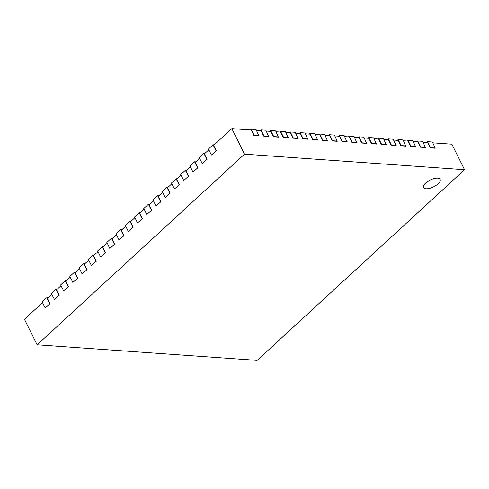 <?xml version="1.0" encoding="UTF-8"?>
<svg xmlns="http://www.w3.org/2000/svg" width="489" height="489" viewBox="0 0 489 489"><rect width="100%" height="100%" fill="white"/><g stroke="black" fill="none" stroke-linecap="round" stroke-linejoin="round"><path stroke-width="0.73" d="M464.55 169.72L257.141 360.375L37.127 344.812L244.537 154.157L464.55 169.72L451.873 144.188L432.869 142.843M42.537 302.654L24.45 319.28L37.127 344.812M435.436 148.014L430.534 147.666L427.551 141.657L432.453 142.006L435.204 148.222L430.302 147.88L427.618 142.47L423.071 142.152M425.638 147.317L420.736 146.975L417.753 140.966L422.655 141.309L425.406 147.531L420.503 147.183L417.82 141.779L413.266 141.455M415.833 146.627L410.937 146.278L407.954 140.27L412.85 140.618L415.601 146.841L410.705 146.492L408.022 141.083L403.468 140.765M406.035 145.93L401.133 145.588L398.15 139.579L403.052 139.927L405.803 146.144L400.901 145.801L398.217 140.392L393.669 140.068M396.237 145.239L391.334 144.891L388.352 138.882L393.254 139.231L396.004 145.453L391.102 145.105L388.419 139.701L383.865 139.377M386.432 144.548L381.536 144.2L378.553 138.191L383.449 138.54L386.206 144.756L381.304 144.414L378.62 139.004L374.067 138.68M376.634 143.852L371.732 143.509L368.749 137.501L373.651 137.843L376.402 144.066L371.506 143.717L368.816 138.314L364.268 137.99M366.836 143.161L361.933 142.812L358.95 136.804L363.853 137.152L366.603 143.375L361.701 143.026L359.018 137.617L354.47 137.299M357.031 142.464L352.135 142.122L349.152 136.113L354.054 136.462L356.805 142.678L351.903 142.33L349.219 136.926L344.666 136.602M347.233 141.773L342.331 141.425L339.354 135.416L344.25 135.765L347.001 141.987L342.104 141.639L339.421 136.229L334.867 135.911M337.434 141.083L332.532 140.734L329.549 134.726L334.452 135.074L337.202 141.29L332.3 140.948L329.617 135.539L325.069 135.215M327.636 140.386L322.734 140.037L319.751 134.035L324.653 134.377L327.404 140.6L322.502 140.251L319.818 134.848L315.264 134.524M317.832 139.695L312.936 139.347L309.953 133.338L314.849 133.686L317.599 139.903L312.703 139.561L310.02 134.151L305.466 133.827M308.033 138.998L303.131 138.656L300.148 132.647L305.05 132.99L307.801 139.212L302.899 138.864L300.215 133.46L295.668 133.136M298.235 138.308L293.333 137.959L290.35 131.951L295.252 132.299L298.003 138.521L293.1 138.173L290.417 132.763L285.863 132.446M288.431 137.611L283.534 137.268L280.552 131.26L285.448 131.608L288.204 137.825L283.302 137.476L280.619 132.073L276.065 131.749M278.632 136.92L273.73 136.572L270.747 130.563L275.649 130.911L278.4 137.134L273.504 136.786L270.814 131.376L266.267 131.058M268.834 136.229L263.932 135.881L260.949 129.872L265.851 130.221L268.602 136.437L263.699 136.095L261.016 130.685L256.468 130.361M259.029 135.532L254.133 135.184L251.15 129.182L256.053 129.524L258.803 135.746L253.901 135.398L251.218 129.995L231.859 128.625L213.614 145.398L216.297 150.801L211.437 155.031L216.297 150.801M208.834 149.793L204.378 153.888L207.061 159.298L202.195 163.522L207.061 159.298M199.591 158.283L195.135 162.379L197.819 167.788L192.959 172.018L197.819 167.788M190.355 166.773L185.899 170.875L188.583 176.278L183.717 180.508L188.583 176.278M181.119 175.27L176.657 179.365L179.341 184.775L174.481 189.005L179.341 184.775M171.877 183.76L167.421 187.855L170.105 193.265L165.239 197.495L170.105 193.265M162.641 192.256L158.179 196.352L160.869 201.755L156.003 205.985L160.869 201.755M153.399 200.747L148.943 204.842L151.627 210.252L146.761 214.482L151.627 210.252M144.163 209.237L139.707 213.338L142.391 218.742L137.525 222.972L142.391 218.742M134.921 217.733L130.465 221.829L133.149 227.232L128.283 231.462L133.149 227.232M125.685 226.224L121.229 230.319L123.913 235.729L119.047 239.958L123.913 235.729M116.443 234.714L111.987 238.815L114.67 244.219L109.805 248.449L114.67 244.219M107.207 243.21L102.751 247.306L105.435 252.715L100.569 256.939L105.435 252.715M97.965 251.701L93.509 255.796L96.192 261.205L91.327 265.435L96.192 261.205M88.729 260.191L84.273 264.292L86.956 269.696L82.091 273.926L86.956 269.696M79.487 268.687L75.031 272.783L77.714 278.192L72.855 282.422L77.714 278.192M70.251 277.177L65.795 281.279L68.478 286.682L63.613 290.912L68.478 286.682M61.015 285.674L56.553 289.769L59.236 295.173L54.377 299.402L59.236 295.173M51.773 294.164L47.317 298.259L50 303.669L45.135 307.899L50 303.669M231.859 128.625L244.537 154.157M47.904 297.722L46.773 297.642L42.152 301.89L45.135 307.899M46.773 297.642L49.756 303.651M57.14 289.231L56.009 289.152L51.394 293.394L54.377 299.402M56.009 289.152L58.992 295.16M66.382 280.735L65.251 280.655L60.63 284.904L63.613 290.912M65.251 280.655L68.234 286.664M75.618 272.245L74.487 272.165L69.872 276.413L72.855 282.422M74.487 272.165L77.47 278.174M84.86 263.754L83.729 263.675L79.108 267.917L82.091 273.926M83.729 263.675L86.712 269.683M94.096 255.258L92.965 255.179L88.35 259.427L91.327 265.435M92.965 255.179L95.948 261.187M103.332 246.768L102.207 246.688L97.586 250.936L100.569 256.939M102.207 246.688L105.19 252.697M112.574 238.277L111.443 238.198L106.828 242.44L109.805 248.449M111.443 238.198L114.426 244.2M121.81 229.781L120.685 229.702L116.064 233.95L119.047 239.958M120.685 229.702L123.668 235.71M131.052 221.291L129.921 221.211L125.3 225.453L128.283 231.462M129.921 221.211L132.904 227.22M140.288 212.794L139.163 212.715L134.542 216.963L137.525 222.972M139.163 212.715L142.146 218.724M149.53 204.304L148.399 204.225L143.778 208.473L146.761 214.482M148.399 204.225L151.382 210.233M158.766 195.814L157.641 195.734L153.02 199.977L156.003 205.985M157.641 195.734L160.618 201.743M168.008 187.318L166.877 187.238L162.256 191.486L165.239 197.495M166.877 187.238L169.86 193.247M177.244 178.827L176.119 178.748L171.498 182.996L174.481 189.005M176.119 178.748L179.096 184.756M186.486 170.337L185.355 170.258L180.734 174.5L183.717 180.508M185.355 170.258L188.338 176.26M195.722 161.841L194.591 161.761L189.976 166.009L192.959 172.018M194.591 161.761L197.574 167.77M204.964 153.35L203.834 153.271L199.212 157.519L202.195 163.522M203.834 153.271L206.816 159.28M214.2 144.86L213.07 144.775L208.455 149.023L211.437 155.031M213.07 144.775L216.052 150.783M251.15 129.182L250.331 129.927M260.949 129.872L260.136 130.624M270.747 130.563L269.934 131.315M280.552 131.26L279.732 132.012M290.35 131.951L289.537 132.702M300.148 132.647L299.335 133.393M309.953 133.338L309.134 134.09M319.751 134.035L318.932 134.781M329.549 134.726L328.736 135.477M339.354 135.416L338.535 136.168M349.152 136.113L348.333 136.865M358.95 136.804L358.137 137.556M368.749 137.501L367.936 138.246M378.553 138.191L377.734 138.943M388.352 138.882L387.532 139.634M398.15 139.579L397.337 140.331M407.954 140.27L407.135 141.021M427.551 141.657L426.738 142.409M417.753 140.966L416.934 141.718M425.73 183.039A9.205 3.802 -26.4 0 1 434.159 178.564A9.205 3.802 -26.4 0 1 440.1 179.384A9.205 3.802 -26.4 0 1 433.547 186.884A9.205 3.802 -26.4 0 1 423.608 187.568A9.205 3.802 -26.4 0 1 425.73 183.039"/></g></svg>

